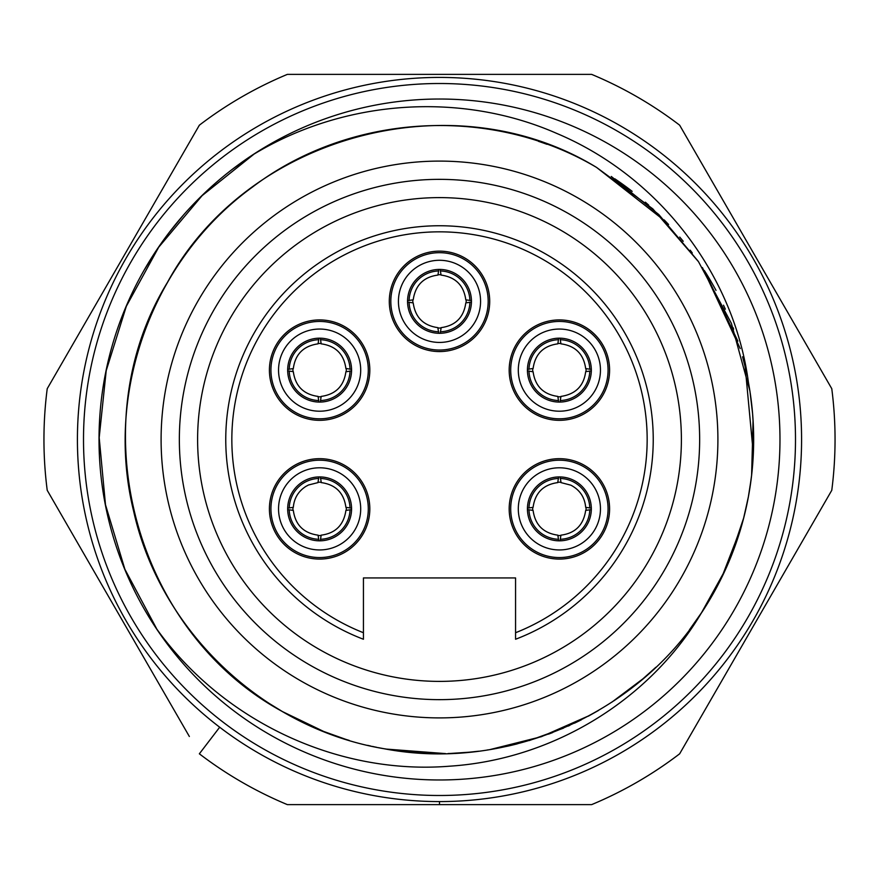 <?xml version="1.0" encoding="UTF-8"?>
<svg xmlns="http://www.w3.org/2000/svg" width="879" height="879" viewBox="0 0 879 879"><rect width="100%" height="100%" fill="white"/><g stroke="black" fill="none" stroke-linecap="round" stroke-linejoin="round"><path stroke-width="1.32" d="M527.444 509.6L533.092 510.402C535.102 524.895 543.354 533.157 557.846 535.168L558.659 540.816M591.325 508.875A31.952 31.952 0 0 1 559.385 540.827A31.952 31.952 0 0 1 527.433 508.875A31.952 31.952 0 0 1 559.385 476.923A31.952 31.952 0 0 1 591.325 508.875M510.699 508.875A48.686 48.686 0 0 0 559.385 557.561A48.686 48.686 0 0 0 608.07 508.875A48.686 48.686 0 0 0 559.385 460.189A48.686 48.686 0 0 0 510.699 508.875M411.449 162.505L413.778 162.285M419.832 161.791L422.096 161.637M425.7 161.439L426.952 161.373M437.555 161.099L441.445 161.099M452.048 161.373L453.3 161.439M456.904 161.637L459.168 161.791M465.222 162.285L467.551 162.505M467.551 716.484L465.222 716.715M459.168 717.209L456.904 717.363M453.3 717.561L452.048 717.627M441.445 717.901L437.555 717.901M426.952 717.627L425.7 717.561M422.096 717.363L419.832 717.209M413.778 716.715L411.449 716.484M666.029 221.838L596.577 167.428C453.366 79.747 247.614 134.872 167.428 282.423C79.747 425.634 134.872 631.386 282.423 711.572A314.155 314.155 0 0 0 302.244 722.088M423.535 753.248A314.155 314.155 0 0 0 424.458 753.303M486.999 750.051A314.155 314.155 0 0 0 488.284 749.842M548.529 734.13A314.155 314.155 0 0 0 552.649 732.57M568.164 726.098A314.155 314.155 0 0 0 569.834 725.351M745.557 368.598A314.155 314.155 0 0 0 744.634 364.752M733.635 329.142A314.155 314.155 0 0 0 733.042 327.57M725.351 309.177A314.155 314.155 0 0 0 723.505 305.2M716.011 290.378A314.155 314.155 0 0 0 704.475 270.732M692.289 252.965A314.155 314.155 0 0 0 690.213 250.185M668.567 224.508A314.155 314.155 0 0 0 664.161 219.904M648.647 205.082A314.155 314.155 0 0 0 645.373 202.203M632.166 191.358A314.155 314.155 0 0 0 614.861 178.833M126.818 469.935A314.155 314.155 0 0 0 127.202 473.66M134.575 515.094A314.155 314.155 0 0 0 136.014 520.709M145.595 550.474A314.155 314.155 0 0 0 145.947 551.419M172.603 605.213A314.155 314.155 0 0 0 174.866 608.795M188.48 628.397A314.155 314.155 0 0 0 191.545 632.408M720.461 580.052L726.944 566.274M729.076 561.307L743.777 517.676M748.271 497.459L751.149 479.121M751.611 475.308L753.072 420.305M752.556 413.262L750.018 391.792M745.029 366.367L742.579 356.808M740.228 348.611L702.42 267.557M698.146 261.184L658.843 214.586L611.268 176.459M749.864 390.803L731.416 323.406L698.53 261.744L652.833 208.883L596.577 167.428C453.366 79.747 247.614 134.872 167.428 282.423C79.747 425.634 134.872 631.386 282.423 711.572L293.608 717.725M322.604 731.097L337.635 736.69M321.978 730.845L345.612 739.305M345.667 739.316L349.271 740.426M367.675 745.337L368.312 745.491M368.817 745.601L369.576 745.777M370.246 745.93L370.839 746.062M372.399 746.403L373.971 746.743M374.641 746.886L375.41 747.051M375.915 747.15L376.553 747.282M378.453 747.666L380.288 748.029M380.354 748.04L383.464 748.622M383.541 748.633L396.989 750.765M403.988 751.644L440.928 753.655M448.059 753.545L453.234 753.358M467.013 752.446L478.626 751.215M493.163 749.04L507.919 746.117M508.425 746.007L509.644 745.733M510.314 745.568L517.237 743.887M529.279 740.557L563.439 728.175M574.448 723.197L578.437 721.263M578.569 721.198L581.426 719.769M588.216 716.231L598.412 710.507M613.949 700.772L622.222 695.058M622.244 695.036L624.266 693.586M626.628 691.85L630.485 688.938M641.099 680.445L655.855 667.282M267.787 702.574L282.423 711.572L324.538 731.866M385.947 749.062L445.521 753.6M450.07 753.479L470.32 752.138M489.999 749.578L541.398 736.679L589.897 715.319M612.026 702.046L643.692 678.247M282.423 711.572L311.419 726.362M386.826 749.216L426.348 753.38M450.224 753.479L465.013 752.622M689.477 629.771L702.618 611.147M721.648 577.646L741.107 527.4M743.854 517.346L748.458 496.393M749.534 490.24L751.622 475.176M752.083 470.869L752.501 466.452M753.336 453.795L745.183 367.037M737.855 341.129L704.365 270.567M683.236 241.285L679.731 237.055M596.577 167.428C491.229 104.898 349.688 113.05 252.218 187.271C152.979 259.118 104.238 392.243 133.63 511.171C160.143 630.781 262.953 728.394 383.771 748.677C504.074 771.861 634.495 716.286 701.101 613.465L725.461 569.57L742.535 522.368M743.425 519.006L748.161 497.997M749.974 487.46L750.963 480.527M751.446 476.704L752.951 460.53M753.259 455.245L753.6 433.699M753.314 424.854L752.556 413.152M752.468 412.185L750.897 397.934M252.625 154.891L253.767 154.264C345.337 98.92 461.827 91.647 557 133.531C659.821 176.888 734.262 275.325 748.425 382.387A314.155 314.155 0 0 1 701.101 613.465C649.57 699.992 553.045 759.533 449.422 766.202C338.503 775.102 223.453 722.011 156.561 628.76M156.627 628.716L124.884 569.273L105.491 504.733L99.184 437.643L106.216 370.619L126.323 306.299L158.703 247.208L202.104 195.643L253.789 154.308M546.936 144.288A314.155 314.155 0 0 0 538.464 141.332M349.6 138.475A314.155 314.155 0 0 0 347.612 139.08M327.296 146.057A314.155 314.155 0 0 0 296.212 159.923M144.683 269.282L156.418 250.328M169.405 232.199L183.557 214.959M198.808 198.687L215.091 183.447M232.331 169.306L251.548 155.605M144.639 269.26A340.481 340.481 0 0 0 269.26 734.361A340.481 340.481 0 0 0 734.361 609.74A340.481 340.481 0 0 0 609.74 144.639A340.481 340.481 0 0 0 144.639 269.26M799.879 474.539A362.082 362.082 0 0 1 258.459 753.072A362.082 362.082 0 0 0 753.072 620.541A362.082 362.082 0 0 0 620.541 125.928A362.082 362.082 0 0 0 125.928 258.459A362.082 362.082 0 0 0 258.459 753.072A362.082 362.082 0 0 1 86.845 357.412M189.359 736.492L47.224 490.306A395.55 395.55 0 0 1 47.224 388.694L199.357 125.192A395.55 395.55 0 0 1 287.367 74.374L591.633 74.374A395.55 395.55 0 0 1 679.643 125.181L831.776 388.694A395.55 395.55 0 0 1 831.776 490.306L679.643 753.819A395.55 395.55 0 0 1 591.633 804.626L287.367 804.626A395.55 395.55 0 0 1 199.357 753.808A395.55 395.55 0 0 0 287.367 804.626M708.946 703.046L718.912 685.796M722.714 679.214L724.615 675.918M728.416 669.326L736.02 656.152M740.305 648.746L742.206 645.45M743.634 642.978L744.106 642.153M750.765 630.628L756.467 620.739M772.158 593.567L777.388 584.513M760.269 614.157L765.499 605.104M781.189 577.921L783.563 573.811M793.759 556.154L802.472 541.068M835.05 439.302A395.55 395.55 0 0 0 831.776 388.694L821.777 371.388M812.009 354.457L699.398 159.418M689.63 142.497L679.643 125.181A395.55 395.55 0 0 0 591.633 74.374L326.911 74.374M689.565 736.613L699.332 719.703M812.086 524.411L821.843 507.502M47.224 490.306L66.914 524.411M76.528 541.046L179.591 719.571M179.602 159.418L47.224 388.694A395.55 395.55 0 0 0 43.95 439.698M199.357 125.181L189.37 142.497M307.364 74.374L287.367 74.374A395.55 395.55 0 0 0 239.352 98.327M639.648 780.673A395.55 395.55 0 0 0 679.643 753.808M402.329 804.626L420.92 804.626M458.058 804.626L476.649 804.626M752.809 621.003L753.336 620.08M717.901 439.5A278.401 278.401 0 0 1 439.5 717.901A278.401 278.401 0 0 1 161.099 439.5A278.401 278.401 0 0 1 439.5 161.099A278.401 278.401 0 0 1 717.901 439.5M179.349 439.5A260.151 260.151 0 0 0 439.5 699.651A260.151 260.151 0 0 0 699.651 439.5A260.151 260.151 0 0 0 439.5 179.349A260.151 260.151 0 0 0 179.349 439.5M439.5 197.61A241.89 241.89 0 0 1 681.39 439.5A241.89 241.89 0 0 1 439.5 681.39A241.89 241.89 0 0 1 197.61 439.5A241.89 241.89 0 0 1 439.5 197.61M363.434 639.253L363.434 632.726L363.434 639.253A213.751 213.751 0 0 1 439.5 225.749A213.751 213.751 0 0 1 515.566 639.253L515.566 632.726L515.566 639.253M363.434 632.726L363.434 577.942L515.566 577.942L515.566 632.726A207.664 207.664 0 0 0 604.994 314.056A207.664 207.664 0 0 0 274.006 314.056A207.664 207.664 0 0 0 363.434 632.726M559.385 559.077A50.202 50.202 0 0 0 609.586 508.875A50.202 50.202 0 0 0 559.385 458.673A50.202 50.202 0 0 0 509.183 508.875A50.202 50.202 0 0 0 559.385 559.077M319.615 420.327A50.202 50.202 0 0 0 369.817 370.125A50.202 50.202 0 0 0 319.615 319.923A50.202 50.202 0 0 0 269.413 370.125A50.202 50.202 0 0 0 319.615 420.327M559.385 420.327A50.202 50.202 0 0 0 609.586 370.125A50.202 50.202 0 0 0 559.385 319.923A50.202 50.202 0 0 0 509.183 370.125A50.202 50.202 0 0 0 559.385 420.327M319.615 559.077A50.202 50.202 0 0 0 369.817 508.875A50.202 50.202 0 0 0 319.615 458.673A50.202 50.202 0 0 0 269.413 508.875A50.202 50.202 0 0 0 319.615 559.077M439.5 351.567A50.202 50.202 0 0 0 489.702 301.365A50.202 50.202 0 0 0 439.5 251.152A50.202 50.202 0 0 0 389.298 301.365A50.202 50.202 0 0 0 439.5 351.567M559.385 418.811A48.686 48.686 0 0 0 608.07 370.125A48.686 48.686 0 0 0 559.385 321.439A48.686 48.686 0 0 0 510.699 370.125A48.686 48.686 0 0 0 559.385 418.811A48.686 48.686 0 0 0 608.07 370.125A48.686 48.686 0 0 0 559.385 321.439A48.686 48.686 0 0 0 510.699 370.125A48.686 48.686 0 0 0 559.385 418.811M559.385 402.077A31.952 31.952 0 0 1 527.433 370.125A31.952 31.952 0 0 1 559.385 338.173A31.952 31.952 0 0 1 591.325 370.125A31.952 31.952 0 0 1 559.385 402.077M560.11 338.184L560.912 343.832C575.404 345.843 583.667 354.105 585.678 368.598L591.325 369.4M591.325 370.85L585.678 371.663C583.799 386.013 575.547 394.264 560.912 396.418L560.11 402.066M558.659 338.184L557.846 343.832C543.343 345.854 535.091 354.105 533.092 368.609M532.971 368.466L527.444 369.4M532.971 371.784L527.444 370.85M533.092 371.663L533.092 371.663C535.091 386.145 543.343 394.407 557.846 396.418L558.659 402.066M558.055 396.77A26.678 26.678 0 0 0 560.714 396.77M586.029 371.454A26.678 26.678 0 0 0 586.029 368.795M560.714 343.48A26.678 26.678 0 0 0 558.055 343.48M532.74 368.795A26.678 26.678 0 0 0 532.74 371.454M270.93 508.875A48.686 48.686 0 0 0 319.615 557.561A48.686 48.686 0 0 0 368.301 508.875A48.686 48.686 0 0 0 319.615 460.189A48.686 48.686 0 0 0 270.93 508.875A48.686 48.686 0 0 0 319.615 557.561A48.686 48.686 0 0 0 368.301 508.875A48.686 48.686 0 0 0 319.615 460.189A48.686 48.686 0 0 0 270.93 508.875M287.675 508.875A31.952 31.952 0 0 1 319.615 476.923A31.952 31.952 0 0 1 351.567 508.875A31.952 31.952 0 0 1 319.615 540.827A31.952 31.952 0 0 1 287.675 508.875M351.556 509.6L345.908 510.402C343.755 525.038 335.503 533.3 321.154 535.168L320.341 540.816M318.89 540.816L318.088 535.168C303.596 533.157 295.333 524.895 293.322 510.402L287.675 509.6M351.556 508.15L345.908 507.337C343.898 492.833 335.635 484.582 321.132 482.582M321.274 482.461L320.341 476.934M317.967 482.461L318.89 476.934M318.088 482.582L308.485 484.999L305.859 486.417C298.267 491.35 294.091 498.327 293.322 507.337L287.675 508.15M292.971 507.546A26.678 26.678 0 0 0 292.971 510.205M318.286 535.52A26.678 26.678 0 0 0 320.945 535.52M346.26 510.205A26.678 26.678 0 0 0 346.26 507.546M320.945 482.23A26.678 26.678 0 0 0 318.286 482.23M319.615 418.811A48.686 48.686 0 0 0 368.301 370.125A48.686 48.686 0 0 0 319.615 321.439A48.686 48.686 0 0 0 270.93 370.125A48.686 48.686 0 0 0 319.615 418.811A48.686 48.686 0 0 0 368.301 370.125A48.686 48.686 0 0 0 319.615 321.439A48.686 48.686 0 0 0 270.93 370.125A48.686 48.686 0 0 0 319.615 418.811M319.615 338.173A31.952 31.952 0 0 1 351.567 370.125A31.952 31.952 0 0 1 319.615 402.077A31.952 31.952 0 0 1 287.675 370.125A31.952 31.952 0 0 1 319.615 338.173M318.89 402.066L318.088 396.418C303.596 394.407 295.333 386.156 293.322 371.663L287.675 370.85M287.675 369.4L293.322 368.598C295.201 354.237 303.453 345.985 318.088 343.832L318.89 338.184M320.341 402.066L321.154 396.418C335.657 394.407 343.909 386.145 345.908 371.641M346.029 371.784L351.556 370.85M346.029 368.466L351.556 369.4M320.341 338.184L321.154 343.832C335.657 345.854 343.909 354.105 345.908 368.609M320.945 343.48A26.678 26.678 0 0 0 318.286 343.48M292.971 368.795A26.678 26.678 0 0 0 292.971 371.454M318.286 396.77A26.678 26.678 0 0 0 320.945 396.77M346.26 371.454A26.678 26.678 0 0 0 346.26 368.795M390.814 301.365A48.686 48.686 0 0 0 439.5 350.04A48.686 48.686 0 0 0 488.186 301.365A48.686 48.686 0 0 0 439.5 252.68A48.686 48.686 0 0 0 390.814 301.365A48.686 48.686 0 0 0 439.5 350.04A48.686 48.686 0 0 0 488.186 301.365A48.686 48.686 0 0 0 439.5 252.68A48.686 48.686 0 0 0 390.814 301.365M471.452 301.365A31.952 31.952 0 0 1 439.5 333.306A31.952 31.952 0 0 1 407.548 301.365A31.952 31.952 0 0 1 439.5 269.413A31.952 31.952 0 0 1 471.452 301.365M407.559 300.629L413.207 299.827C415.36 285.192 423.612 276.94 437.973 275.072L438.775 269.424M440.225 269.424L441.027 275.072C455.531 277.083 463.782 285.334 465.793 299.827L471.441 300.629M407.559 302.09L413.207 302.892C415.218 317.396 423.48 325.648 437.984 327.658M437.841 327.768L438.775 333.306M441.159 327.768L440.225 333.306M441.027 327.658L441.038 327.658C455.52 325.648 463.782 317.396 465.793 302.892L471.441 302.09M466.145 302.684A26.678 26.678 0 0 0 466.145 300.036M440.829 274.72A26.678 26.678 0 0 0 438.171 274.72M412.855 300.036A26.678 26.678 0 0 0 412.855 302.684M438.171 328.01A26.678 26.678 0 0 0 440.829 328.01M591.325 509.6L585.678 510.402C583.524 525.038 575.262 533.3 560.912 535.168L560.11 540.816M591.325 508.15L585.678 507.337C584.744 497.283 579.81 489.889 570.867 485.175L560.89 482.582M561.033 482.461L560.11 476.934M557.726 482.461L558.659 476.934M527.444 508.15L533.092 507.337C535.102 492.833 543.365 484.582 557.868 482.582M586.029 510.205A26.678 26.678 0 0 0 586.029 507.546M560.714 482.23A26.678 26.678 0 0 0 558.055 482.23M532.74 507.546A26.678 26.678 0 0 0 532.74 510.205M558.055 535.52A26.678 26.678 0 0 0 560.714 535.52M528.982 509.721A30.413 30.413 0 0 0 558.539 539.277M518.302 508.875A41.071 41.071 0 0 0 559.385 549.946A41.071 41.071 0 0 0 600.456 508.875A41.071 41.071 0 0 0 559.385 467.793A41.071 41.071 0 0 0 518.302 508.875M261.502 747.798A355.995 355.995 0 0 0 747.798 617.497A355.995 355.995 0 0 0 617.497 131.202A355.995 355.995 0 0 0 131.202 261.502A355.995 355.995 0 0 0 261.502 747.798M199.357 753.808L219.684 727.219M439.511 801.582L439.489 804.626M559.385 411.207A41.071 41.071 0 0 0 600.456 370.125A41.071 41.071 0 0 0 559.385 329.054A41.071 41.071 0 0 0 518.302 370.125A41.071 41.071 0 0 0 559.385 411.207M589.787 369.279A30.413 30.413 0 0 0 560.395 339.733A30.413 30.413 0 0 0 560.231 339.723M560.231 400.527A30.413 30.413 0 0 0 589.787 370.971M558.539 339.723A30.413 30.413 0 0 0 528.982 369.279M528.982 370.971A30.413 30.413 0 0 0 558.374 400.527A30.413 30.413 0 0 0 558.539 400.527M278.544 508.875A41.071 41.071 0 0 0 319.615 549.946A41.071 41.071 0 0 0 360.698 508.875A41.071 41.071 0 0 0 319.615 467.793A41.071 41.071 0 0 0 278.544 508.875M320.461 539.277A30.413 30.413 0 0 0 350.018 509.886A30.413 30.413 0 0 0 350.018 509.721M289.213 509.721A30.413 30.413 0 0 0 318.769 539.277M350.018 508.029A30.413 30.413 0 0 0 320.461 478.473M318.769 478.473A30.413 30.413 0 0 0 289.224 507.864A30.413 30.413 0 0 0 289.213 508.029M319.615 411.207A41.071 41.071 0 0 0 360.698 370.125A41.071 41.071 0 0 0 319.615 329.054A41.071 41.071 0 0 0 278.544 370.125A41.071 41.071 0 0 0 319.615 411.207M289.213 370.971A30.413 30.413 0 0 0 318.605 400.527A30.413 30.413 0 0 0 318.769 400.527M318.769 339.723A30.413 30.413 0 0 0 289.213 369.279M320.461 400.527A30.413 30.413 0 0 0 350.018 370.971M350.018 369.279A30.413 30.413 0 0 0 320.626 339.733A30.413 30.413 0 0 0 320.461 339.723M398.429 301.365A41.071 41.071 0 0 0 439.5 342.436A41.071 41.071 0 0 0 480.571 301.365A41.071 41.071 0 0 0 439.5 260.283A41.071 41.071 0 0 0 398.429 301.365M438.654 270.963A30.413 30.413 0 0 0 409.098 300.354A30.413 30.413 0 0 0 409.098 300.519M469.902 300.519A30.413 30.413 0 0 0 440.346 270.963M409.098 302.211A30.413 30.413 0 0 0 438.654 331.768M440.346 331.768A30.413 30.413 0 0 0 469.902 302.365A30.413 30.413 0 0 0 469.902 302.211M560.231 539.277A30.413 30.413 0 0 0 589.776 509.886A30.413 30.413 0 0 0 589.787 509.721M589.787 508.029A30.413 30.413 0 0 0 560.231 478.473M558.539 478.473A30.413 30.413 0 0 0 528.982 507.864A30.413 30.413 0 0 0 528.982 508.029"/></g></svg>
